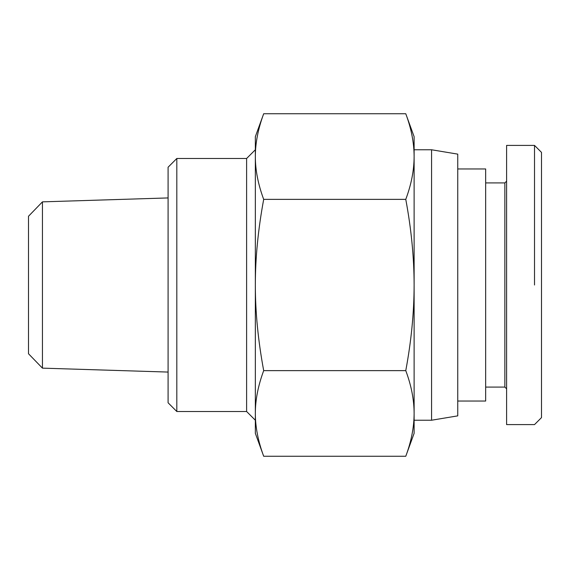 <?xml version="1.0" encoding="UTF-8"?>
<svg xmlns="http://www.w3.org/2000/svg" width="570" height="570" viewBox="0 0 570 570"><rect width="100%" height="100%" fill="white"/><g stroke="black" fill="none" stroke-linecap="round" stroke-linejoin="round"><path stroke-width="0.85" d="M414.119 413.442L414.119 420.232L431.568 420.232L457.746 415.865L457.746 154.135L431.568 149.767L414.119 149.767L414.119 285C414.077 257.44 411.291 228.898 405.769 199.372C411.291 184.602 414.077 170.33 414.119 156.558C414.077 142.778 411.291 128.507 405.769 113.736L414.119 136.686L414.119 433.314L405.769 456.264C411.291 441.493 414.077 427.222 414.119 413.442C414.077 399.67 411.291 385.398 405.769 370.628C411.291 341.102 414.077 312.56 414.119 285M168.093 197.933L42.451 201.858L28.5 216.251L28.5 353.749L42.451 368.142L168.093 372.068M42.451 368.142L42.451 201.858M263.689 456.264L255.339 433.314L255.339 413.442C255.332 426.937 258.11 441.209 263.689 456.264L405.769 456.264M255.339 136.686L263.689 113.736C258.11 128.791 255.332 143.063 255.339 156.558L255.339 136.686M176.814 158.496L168.093 167.217L168.093 402.783L176.814 411.504L176.814 158.496L246.611 158.496L246.611 411.504L176.814 411.504M246.611 158.496L255.339 149.767L255.339 156.558C255.332 170.045 258.11 184.317 263.689 199.372C258.11 229.468 255.332 258.018 255.339 285L255.339 156.558M255.339 413.442L255.339 285C255.332 311.982 258.11 340.532 263.689 370.628C258.11 385.683 255.332 399.955 255.339 413.442L255.339 420.232L246.611 411.504M457.746 401.038L485.661 401.038L485.661 168.962L457.746 168.962M506.602 181.182L504.856 182.92L485.661 182.92M485.661 387.08L504.856 387.08L506.602 388.818M534.518 145.407L506.602 145.407L506.602 424.593L534.518 424.593L541.5 417.611L541.5 152.389L534.518 145.407L534.518 285M504.856 387.08L504.856 182.92M263.689 370.628L405.769 370.628M263.689 113.736L405.769 113.736M263.689 199.372L405.769 199.372M431.568 149.767L431.568 420.232"/></g></svg>
